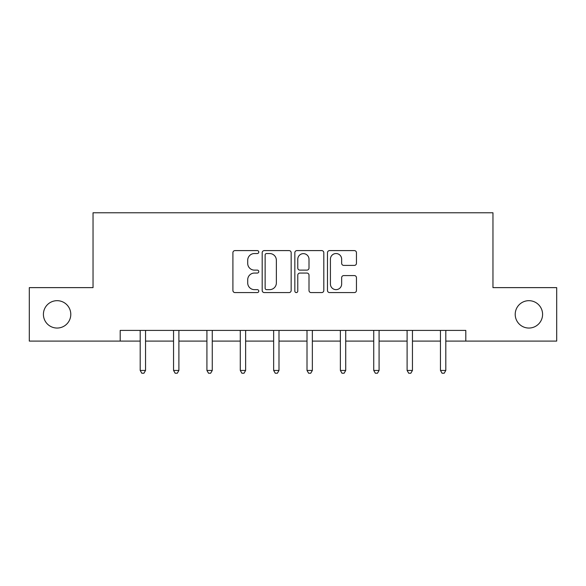 <?xml version="1.0" encoding="UTF-8"?>
<svg xmlns="http://www.w3.org/2000/svg" width="586" height="586" viewBox="0 0 586 586"><rect width="100%" height="100%" fill="white"/><g stroke="black" fill="none" stroke-linecap="round" stroke-linejoin="round"><path stroke-width="0.88" d="M258.785 252.068A1.472 1.472 0 0 0 257.313 250.596L235.008 250.596A2.102 2.102 0 0 0 232.906 252.698L232.906 290.488A2.102 2.102 0 0 0 235.008 292.582L257.313 292.582A1.472 1.472 0 0 0 258.785 291.117A1.472 1.472 0 0 0 257.313 289.645L254.427 289.645A6.717 6.717 0 0 1 247.71 282.928L247.71 279.778A6.717 6.717 0 0 1 254.427 273.061L257.313 273.061A1.472 1.472 0 0 0 258.785 271.589A1.472 1.472 0 0 0 257.313 270.124L254.427 270.124A6.717 6.717 0 0 1 247.71 263.407L247.71 260.257A6.717 6.717 0 0 1 254.427 253.54L257.313 253.54A1.472 1.472 0 0 0 258.785 252.068M515.211 314.367A13.69 13.69 0 0 0 528.894 328.05A13.69 13.69 0 0 0 542.585 314.367A13.69 13.69 0 0 0 528.894 300.677A13.69 13.69 0 0 0 515.211 314.367M43.415 314.367A13.69 13.69 0 0 0 57.106 328.05A13.69 13.69 0 0 0 70.789 314.367A13.69 13.69 0 0 0 57.106 300.677A13.69 13.69 0 0 0 43.415 314.367M354.354 265.399A2.102 2.102 0 0 0 356.449 263.297L356.449 252.698A2.102 2.102 0 0 0 354.354 250.596L329.581 250.596A2.102 2.102 0 0 0 327.479 252.698L327.479 290.488A2.102 2.102 0 0 0 329.581 292.582L354.354 292.582A2.102 2.102 0 0 0 356.449 290.488L356.449 277.676A2.102 2.102 0 0 0 354.354 275.581L343.748 275.581A2.102 2.102 0 0 0 341.653 277.676L341.653 284.027A5.618 5.618 0 0 1 336.034 289.645A5.618 5.618 0 0 1 330.416 284.027L330.416 259.151A5.618 5.618 0 0 1 336.034 253.54A5.618 5.618 0 0 1 341.653 259.151L341.653 263.297A2.102 2.102 0 0 0 343.748 265.399L354.354 265.399M120.196 341.096L29.3 341.096L29.3 287.631L93.035 287.631L93.035 212.777L492.965 212.777L492.965 287.631L556.7 287.631L556.7 341.096L465.804 341.096L465.804 330.409L120.196 330.409L120.196 341.096L140.193 341.096M291.161 252.698A2.102 2.102 0 0 0 289.066 250.596L264.293 250.596A2.102 2.102 0 0 0 262.191 252.698L262.191 290.488A2.102 2.102 0 0 0 264.293 292.582L289.066 292.582A2.102 2.102 0 0 0 291.161 290.488L291.161 252.698M296.934 250.596L321.707 250.596A2.102 2.102 0 0 1 323.809 252.698L323.809 290.488A2.102 2.102 0 0 1 321.707 292.582L311.107 292.582A2.102 2.102 0 0 1 309.005 290.488L309.005 275.164A2.102 2.102 0 0 0 306.91 273.061L299.878 273.061A2.102 2.102 0 0 0 297.776 275.164L297.776 291.117A1.472 1.472 0 0 1 296.304 292.582A1.472 1.472 0 0 1 294.839 291.117L294.839 252.698A2.102 2.102 0 0 1 296.934 250.596M145.54 341.096L173.551 341.096M178.898 341.096L206.917 341.096M212.264 341.096L240.282 341.096M245.629 341.096L273.647 341.096M278.995 341.096L307.005 341.096M312.353 341.096L340.371 341.096M345.718 341.096L373.736 341.096M379.083 341.096L407.102 341.096M412.449 341.096L440.46 341.096M445.807 341.096L465.804 341.096M266.601 253.54A1.472 1.472 0 0 0 265.136 255.005L265.136 288.173A1.472 1.472 0 0 0 266.601 289.645L269.648 289.645A6.717 6.717 0 0 0 276.365 282.928L276.365 260.257A6.717 6.717 0 0 0 269.648 253.54L266.601 253.54M309.005 259.261A5.618 5.618 0 0 0 303.394 253.643A5.618 5.618 0 0 0 297.776 259.261L297.776 268.022A2.102 2.102 0 0 0 299.878 270.124L306.91 270.124A2.102 2.102 0 0 0 309.005 268.022L309.005 259.261M145.819 330.409L145.694 330.716A2.139 2.139 0 0 0 145.54 331.515L145.54 370.44L140.193 370.44L140.193 331.515A2.139 2.139 0 0 0 140.039 330.716L139.907 330.409M145.54 370.44L143.936 373.223L141.797 373.223L140.193 370.44M179.184 330.409L179.052 330.716A2.139 2.139 0 0 0 178.898 331.515L178.898 370.44L173.551 370.44L173.551 331.515A2.139 2.139 0 0 0 173.397 330.716L173.273 330.409M178.898 370.44L177.294 373.223L175.155 373.223L173.551 370.44M212.542 330.409L212.418 330.716A2.139 2.139 0 0 0 212.264 331.515L212.264 370.44L206.917 370.44L206.917 331.515A2.139 2.139 0 0 0 206.763 330.716L206.638 330.409M212.264 370.44L210.66 373.223L208.521 373.223L206.917 370.44M245.908 330.409L245.783 330.716A2.139 2.139 0 0 0 245.629 331.515L245.629 370.44L240.282 370.44L240.282 331.515A2.139 2.139 0 0 0 240.128 330.716L240.004 330.409M245.629 370.44L244.025 373.223L241.886 373.223L240.282 370.44M279.273 330.409L279.148 330.716A2.139 2.139 0 0 0 278.995 331.515L278.995 370.44L273.647 370.44L273.647 331.515A2.139 2.139 0 0 0 273.494 330.716L273.362 330.409M278.995 370.44L277.39 373.223L275.252 373.223L273.647 370.44M312.638 330.409L312.506 330.716A2.139 2.139 0 0 0 312.353 331.515L312.353 370.44L307.005 370.44L307.005 331.515A2.139 2.139 0 0 0 306.852 330.716L306.727 330.409M312.353 370.44L310.748 373.223L308.61 373.223L307.005 370.44M345.996 330.409L345.872 330.716A2.139 2.139 0 0 0 345.718 331.515L345.718 370.44L340.371 370.44L340.371 331.515A2.139 2.139 0 0 0 340.217 330.716L340.092 330.409M345.718 370.44L344.114 373.223L341.975 373.223L340.371 370.44M379.362 330.409L379.237 330.716A2.139 2.139 0 0 0 379.083 331.515L379.083 370.44L373.736 370.44L373.736 331.515A2.139 2.139 0 0 0 373.582 330.716L373.458 330.409M379.083 370.44L377.479 373.223L375.34 373.223L373.736 370.44M412.727 330.409L412.603 330.716A2.139 2.139 0 0 0 412.449 331.515L412.449 370.44L407.102 370.44L407.102 331.515A2.139 2.139 0 0 0 406.948 330.716L406.816 330.409M412.449 370.44L410.845 373.223L408.706 373.223L407.102 370.44M446.093 330.409L445.961 330.716A2.139 2.139 0 0 0 445.807 331.515L445.807 370.44L440.46 370.44L440.46 331.515A2.139 2.139 0 0 0 440.306 330.716L440.181 330.409M445.807 370.44L444.203 373.223L442.064 373.223L440.46 370.44"/></g></svg>

